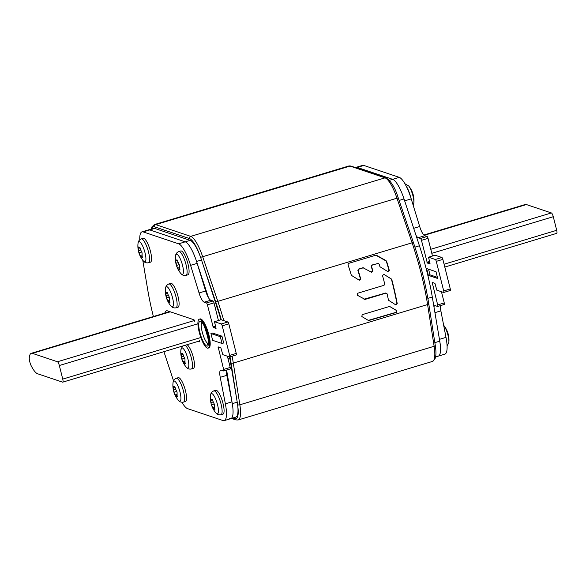 <?xml version="1.0" encoding="UTF-8"?>
<svg xmlns="http://www.w3.org/2000/svg" width="586" height="586" viewBox="0 0 586 586"><rect width="100%" height="100%" fill="white"/><g stroke="black" fill="none" stroke-linecap="round" stroke-linejoin="round"><path stroke-width="0.88" d="M371.531 266.447A104.96 26.89 -106.8 0 1 372.923 271.04L371.502 272.234L363.203 267.853L358.837 269.172L358.2 270.461A104.96 26.89 -106.8 0 1 360.749 279.046L359.321 280.24L351.373 275.347A104.96 26.89 -106.8 0 0 347.996 264.689L348.611 263.385L375.831 255.188L386.584 261.268A104.96 26.89 -106.8 0 1 389.316 270.439L387.895 271.633L379.94 266.74A104.96 26.89 -106.8 0 0 379.149 264.147L377.882 263.429L372.169 265.15L371.209 266.337L371.854 265.048L378.468 263.444L377.567 263.326M363.972 267.941L362.888 267.743L358.522 269.062L357.878 270.351A103.89 26.619 -106.8 0 1 360.434 278.936L359.006 280.13M375.831 255.188L376.256 255.159M383.749 274.27L391.704 279.185A104.96 26.89 -106.8 0 1 397.242 303.702L395.748 304.867L388.481 300.208A104.96 26.89 -106.8 0 0 387.097 293.82L385.918 293.132L365.071 299.409L357.218 295.183L357.475 293.3L384.042 285.301L384.746 284.027A104.96 26.89 -106.8 0 0 382.49 275.545L383.918 274.351L391.397 279.083A103.89 26.619 -106.8 0 1 396.927 303.592L395.425 304.764M385.61 293.022L364.016 299.219M364.756 299.307L364.331 299.329M368.909 320.498L396.363 312.441L396.766 310.609L389.712 306.485L396.436 310.499L396.033 312.331L368.191 320.425M368.521 320.535L361.818 316.521L362.185 314.682L389.309 306.515M372.923 271.04L372.601 270.93A103.89 26.619 -106.8 0 0 371.209 266.337M372.601 270.93L371.187 272.131M363.65 267.839L362.888 267.743M386.086 260.638L376.278 255.166M385.764 260.528L386.269 261.158A103.89 26.619 -106.8 0 1 389.001 270.329L387.58 271.523M388.987 306.405L389.712 306.485M226.614 370.044L232.29 403.666A24.905 6.38 73.2 0 1 230.818 418.631A24.905 6.38 73.2 0 1 229.609 418.572M218.431 320.513L214 302.852A1.78 0.454 -106.8 0 0 213.048 300.977L210.755 300.208A10.673 2.732 73.2 0 1 205.635 290.986L197.174 263.363A24.905 6.38 -106.8 0 0 185.213 241.835L149.782 229.924A24.905 6.38 -106.8 0 0 148.573 229.866A24.905 6.38 73.2 0 1 149.782 229.924L185.213 241.835A24.905 6.38 73.2 0 1 196.566 261.459L208.521 297.798M236.151 354.955A1.78 0.454 -106.8 0 0 236.231 354.962A1.78 0.454 -106.8 0 0 236.246 353.431L228.818 323.86A1.78 0.454 -106.8 0 0 227.866 321.985L221.09 319.707L214.505 321.692L216.044 328.424L213.297 327.508L207.407 304.837A1.78 0.454 -106.8 0 0 206.462 302.962L204.17 302.193A10.673 2.732 73.2 0 1 199.05 292.971L190.589 265.341A24.905 6.38 -106.8 0 0 178.627 243.82L143.196 231.91A24.905 6.38 -106.8 0 0 141.988 231.851L153.517 228.379A24.905 6.38 73.2 0 1 154.719 228.437L190.157 240.348A24.905 6.38 73.2 0 1 201.511 259.972L216.908 306.786A97.84 25.066 73.2 0 1 220.922 319.766M229.595 356.947A97.84 25.066 73.2 0 1 229.778 358.039L237.227 402.172A24.905 6.38 73.2 0 1 235.755 417.144L230.818 418.631A24.905 6.38 -106.8 0 0 231.961 401.857L226.826 375.348A10.673 2.732 73.2 0 1 226.394 370.11M355.387 167.567L356.032 167.369A24.905 6.38 73.2 0 1 357.24 167.428L392.679 179.338A24.905 6.38 73.2 0 1 404.032 198.962L419.43 245.776A97.84 25.066 73.2 0 1 432.3 297.029L439.749 341.169A24.905 6.38 73.2 0 1 438.277 356.134A24.905 6.38 73.2 0 1 437.068 356.076M556.51 233.345A3.56 0.908 -106.8 0 0 556.685 233.36A3.56 0.908 -106.8 0 0 556.7 230.298L553.287 216.703A3.56 0.908 -106.8 0 0 551.389 212.952L526.375 204.551A23.125 5.926 -106.8 0 0 525.254 204.499L423.846 235.045M57.435 361.76A3.56 0.908 73.2 0 1 59.333 365.51L62.746 379.105A3.56 0.908 73.2 0 1 62.731 382.16A3.56 0.908 73.2 0 1 62.563 382.153L37.548 373.743A23.125 5.926 73.2 0 1 31.966 367.239L31.541 366.47A6.05 1.553 73.2 0 1 29.3 357.555L29.381 356.962A23.125 5.926 73.2 0 1 31.307 353.299A23.125 5.926 73.2 0 1 32.428 353.351L57.435 361.76L194.435 320.491M230.122 368.96A1.78 0.454 -106.8 0 0 230.21 368.96A1.78 0.454 -106.8 0 0 230.217 367.429L227.397 356.215M181.938 402.282A24.905 6.38 -106.8 0 0 187.593 408.647L223.024 420.558A24.905 6.38 -106.8 0 0 224.233 420.616A24.905 6.38 -106.8 0 0 225.376 403.842L220.241 377.333A10.673 2.732 73.2 0 1 220.724 370.147A10.673 2.732 73.2 0 1 221.244 370.169L223.537 370.938A1.78 0.454 -106.8 0 0 223.625 370.945A1.78 0.454 -106.8 0 0 223.632 369.414L218.131 346.883L220.871 347.798L222.79 354.662L229.565 356.94A1.78 0.454 -106.8 0 0 229.646 356.947A1.78 0.454 -106.8 0 0 229.653 355.416L222.226 325.845A1.78 0.454 -106.8 0 0 221.281 323.97L214.505 321.692M163.919 351.681L173.529 380.812M142.764 260.191L147.701 289.667A101.759 26.07 -106.8 0 0 153.386 316.528M141.988 231.851A24.905 6.38 -106.8 0 0 139.761 239.762M222.021 343.477L223.669 342.978L221.962 336.181L212.586 333.031L210.938 333.522L212.645 340.32L222.021 343.477L220.314 336.679L210.938 333.522M207.129 344.715A12.094 3.098 -106.8 0 0 206.074 330.57M198.09 341.382L199.592 341.785M199.526 340.312A1.78 0.454 73.2 0 1 199.518 341.836A1.78 0.454 73.2 0 1 199.43 341.836M164.791 313.085A23.125 5.926 -106.8 0 1 166.431 310.836A23.125 5.926 -106.8 0 1 167.552 310.888L193.885 319.744A1.78 0.454 73.2 0 1 194.83 321.619M221.962 336.181L220.314 336.679M415.979 235.301A10.673 2.732 -106.8 0 0 418.214 237.711L420.506 238.48A1.78 0.454 73.2 0 1 421.459 240.355L427.341 263.026L430.087 263.942L428.556 257.21L435.325 259.488A1.78 0.454 73.2 0 1 436.277 261.363L443.705 290.934A1.78 0.454 73.2 0 1 443.697 292.465A1.78 0.454 73.2 0 1 443.609 292.458L436.834 290.18L434.922 283.316L432.175 282.401L437.676 304.932A1.78 0.454 73.2 0 1 437.669 306.463A1.78 0.454 73.2 0 1 437.581 306.456L435.288 305.687A10.673 2.732 -106.8 0 0 434.775 305.665A10.673 2.732 -106.8 0 0 433.97 306.903M446.005 337.375L439.441 339.353A24.905 6.38 73.2 0 1 438.277 356.134L444.862 354.149A24.905 6.38 73.2 0 0 446.005 337.375L440.87 310.866A10.673 2.732 -106.8 0 1 440.445 305.628M356.039 167.786L363.825 165.442A24.905 6.38 73.2 0 0 362.624 165.384L356.032 167.369A24.905 6.38 73.2 0 1 357.24 167.428L392.679 179.338A24.905 6.38 73.2 0 1 404.633 200.859M426.63 268.549L428.337 275.347L437.713 278.497L436.006 271.699L426.63 268.549M428.556 257.21L435.142 255.232L441.91 257.503A1.78 0.454 73.2 0 1 442.862 259.378L450.29 288.949A1.78 0.454 73.2 0 1 450.282 290.48A1.78 0.454 73.2 0 1 450.195 290.473M363.825 165.442L399.264 177.353A24.905 6.38 73.2 0 1 411.218 198.881L419.679 226.504A10.673 2.732 -106.8 0 0 424.799 235.726L427.091 236.495A1.78 0.454 73.2 0 1 428.044 238.37L432.475 256.031M441.448 291.733L444.261 302.947A1.78 0.454 73.2 0 1 444.254 304.478A1.78 0.454 73.2 0 1 444.166 304.478M428.564 269.194L429.985 274.849L437.427 277.354M428.337 275.347L429.985 274.849M413.269 195.028A23.125 23.125 0 0 0 408.654 185.916A10.511 2.696 -106.8 0 1 412.983 195.951A10.511 2.696 -106.8 0 1 413.833 203.115A23.125 23.125 0 0 0 413.269 195.028L412.91 193.79M448.268 334.372L447.909 333.141M178.803 251.533L180.774 250.94A12.453 3.194 -106.8 0 1 188.018 264.088A12.453 3.194 73.2 0 1 187.96 274.783L185.989 275.383A12.453 3.194 73.2 0 0 186.04 264.682A12.453 3.194 73.2 0 0 178.803 251.533C176.738 252.427 175.646 253.965 175.529 256.141A10.511 2.696 73.2 0 1 178.422 255.606A10.511 2.696 73.2 0 1 182.539 265.377A10.511 2.696 73.2 0 1 180.715 273.347C182.019 275.098 183.777 275.779 185.989 275.383M177.639 260.536L176.576 260.858L176.928 260.309C177.39 259.759 177.668 260.184 177.778 261.59L179.594 265.414L179.609 268.864C180.166 270.124 180.063 270.417 179.301 269.758L178.4 269.45L176.459 265.473L175.727 260.902C175.639 259.503 175.734 259.202 176.027 260.008L177.162 260.001M175.8 259.51L176.027 260.008M179.865 270.146L179.301 269.758L179.917 269.567M179.506 268.681L178.422 269.003L178.422 269.692M213.809 390.884L215.78 390.291A12.453 3.194 -106.8 0 1 223.017 403.439A12.453 3.194 73.2 0 1 222.966 414.141L220.988 414.734A12.453 3.194 73.2 0 0 221.047 404.032A12.453 3.194 73.2 0 0 213.809 390.884C211.744 391.778 210.652 393.316 210.535 395.491A10.511 2.696 73.2 0 1 213.429 394.957A10.511 2.696 73.2 0 1 217.545 404.728A10.511 2.696 73.2 0 1 215.714 412.698C217.018 414.448 218.776 415.13 220.988 414.734M212.645 399.886L211.583 400.209L211.934 399.667C212.388 399.11 212.674 399.535 212.784 400.941L214.593 404.765L214.608 408.215C215.172 409.475 215.069 409.768 214.308 409.109L213.407 408.801L212.557 407.526L211.107 403.593L210.726 400.253C210.638 398.854 210.74 398.553 211.033 399.359L212.161 399.352M210.799 398.868L211.033 399.359M214.872 409.504L214.308 409.109L214.923 408.925M214.513 408.032L213.429 408.354L213.421 409.043M176.291 378.27L178.261 377.677A12.453 3.194 -106.8 0 1 185.498 390.833A12.453 3.194 73.2 0 1 185.447 401.527L183.469 402.121A12.453 3.194 73.2 0 0 183.528 391.426A12.453 3.194 73.2 0 0 176.291 378.27C174.225 379.164 173.134 380.702 173.017 382.885A10.511 2.696 73.2 0 1 175.91 382.343A10.511 2.696 73.2 0 1 180.027 392.115A10.511 2.696 73.2 0 1 178.203 400.084C179.499 401.842 181.257 402.516 183.469 402.121M175.126 387.28L174.064 387.595L174.416 387.053C174.87 386.496 175.155 386.921 175.265 388.335L177.075 392.151L177.097 395.601C177.653 396.861 177.551 397.162 176.789 396.495L175.888 396.195L175.038 394.913L173.588 390.979L173.207 387.639C173.119 386.24 173.222 385.947 173.515 386.745L174.643 386.738M173.28 386.255L173.515 386.745M177.353 396.89L176.789 396.495L177.404 396.312M176.994 395.418L175.91 395.748L175.91 396.429M141.285 238.92L143.255 238.326A12.453 3.194 -106.8 0 1 150.499 251.475A12.453 3.194 73.2 0 1 150.441 262.176L148.47 262.77A12.453 3.194 73.2 0 0 148.522 252.068A12.453 3.194 73.2 0 0 141.285 238.92C139.219 239.813 138.128 241.351 138.01 243.534A10.511 2.696 73.2 0 1 140.904 242.992A10.511 2.696 73.2 0 1 145.02 252.764A10.511 2.696 73.2 0 1 143.196 260.733C144.5 262.484 146.258 263.165 148.47 262.77M140.127 247.922L139.058 248.244L139.417 247.702C139.871 247.145 140.149 247.57 140.266 248.977L142.076 252.8L142.09 256.25C142.647 257.51 142.544 257.803 141.783 257.144L140.882 256.844L138.941 252.859L138.208 248.288C138.12 246.889 138.223 246.589 138.508 247.395L139.644 247.387M138.281 246.904L138.508 247.395M142.347 257.54L141.783 257.144L142.398 256.961M141.988 256.067L140.904 256.397L140.904 257.078M168.819 283.961L170.79 283.368A12.453 3.194 -106.8 0 1 178.034 296.516A12.453 3.194 73.2 0 1 177.976 307.218L176.005 307.811A12.453 3.194 73.2 0 0 176.056 297.117A12.453 3.194 73.2 0 0 168.819 283.961C166.754 284.855 165.662 286.393 165.545 288.576A10.511 2.696 73.2 0 1 168.438 288.034A10.511 2.696 73.2 0 1 172.555 297.805A10.511 2.696 73.2 0 1 170.731 305.775C172.035 307.525 173.793 308.207 176.005 307.811M167.662 292.971L166.592 293.286L166.951 292.744C167.406 292.187 167.684 292.612 167.801 294.018L169.61 297.842L169.625 301.292C170.182 302.552 170.079 302.852 169.317 302.186L168.416 301.885L166.475 297.9L165.743 293.33C165.655 291.931 165.757 291.63 166.043 292.436L167.178 292.429M165.816 291.945L166.043 292.436M169.881 302.581L169.317 302.186L169.933 302.002M169.522 301.109L168.438 301.438L168.438 302.12M187.059 344.707A12.453 3.194 -106.8 0 1 193.402 357.702A12.453 3.194 73.2 0 1 193.343 368.396L191.373 368.99A12.453 3.194 73.2 0 0 191.424 358.295A12.453 3.194 73.2 0 0 185.081 345.3M183.022 354.149L181.96 354.464L182.312 353.922C182.773 353.365 183.052 353.79 183.162 355.204L184.978 359.02L184.993 362.47C185.55 363.73 185.447 364.031 184.685 363.364L183.784 363.064L181.843 359.079L181.111 354.508C181.023 353.109 181.118 352.816 181.411 353.614L182.546 353.607M181.184 353.124L181.411 353.614M185.249 363.76L184.685 363.364L185.301 363.181M184.89 362.287L183.806 362.617L183.806 363.298M199.291 319.187A15.119 3.875 73.2 0 0 199.562 333.478A15.119 3.875 73.2 0 0 207.283 348.106A15.119 3.875 -106.8 0 0 208.015 348.143A15.119 3.875 -106.8 0 0 207.737 333.852A15.119 3.875 -106.8 0 0 200.024 319.216A15.119 3.875 73.2 0 0 199.291 319.187L200.112 318.938A15.119 3.875 73.2 0 1 200.844 318.967A15.119 3.875 -106.8 0 1 208.557 333.602A15.119 3.875 -106.8 0 1 208.836 347.894L208.015 348.143M223.823 320.63A104.96 26.89 -106.8 0 0 217.736 301.109L202.595 256.492A26.685 6.834 -106.8 0 0 190.736 236.378L155.73 224.614L350.018 166.08A1.78 1.692 108.6 0 1 351.007 166.094L348.721 166.021A26.685 6.834 73.2 0 1 350.018 166.08L385.024 177.851A26.685 6.834 73.2 0 1 396.883 197.965L412.024 242.582A104.96 26.89 73.2 0 1 427.59 304.544L434.131 346.275A26.685 6.834 73.2 0 1 432.417 361.445L238.128 419.979A26.685 6.834 -106.8 0 0 239.85 404.801L233.301 363.078A104.96 26.89 -106.8 0 0 232.144 356.193M351.007 166.094L386.02 177.866A1.78 1.692 108.6 0 0 385.024 177.851L190.736 236.378A1.78 1.692 -71.4 0 0 189.52 238.575L154.506 226.811A24.905 6.38 -106.8 0 0 151.598 228.958M398.165 197.826L200.595 257.335M413.306 242.443L215.729 301.966L202.558 263.173M428.608 303.358A1.78 0.813 171.1 0 1 428.725 303.577A1.78 0.813 171.1 0 1 427.59 304.544L233.301 363.078A1.78 0.813 -8.9 0 1 231.03 362.88A103.18 26.436 -106.8 0 0 230.02 356.83M435.156 345.088A1.78 0.813 171.1 0 1 435.266 345.308A1.78 0.813 171.1 0 1 434.131 346.275L239.85 404.801A1.78 0.813 -8.9 0 1 237.594 404.633M232.767 418.045L234.766 418.712A1.78 1.692 108.6 0 0 235.843 419.906L238.128 419.979M234.766 418.712A24.905 6.38 -106.8 0 0 237.682 405.351M200.309 256.551A24.905 6.38 -106.8 0 0 189.52 238.575M221.318 319.788A103.18 26.436 -106.8 0 0 215.729 301.966M236.715 399.161L231.03 362.88M154.506 226.811A1.78 1.692 -71.4 0 1 155.73 224.614A26.685 6.834 -106.8 0 0 154.433 224.555L152.016 226.76L151.261 229.06M227.991 358.573L229.778 358.039M215.121 307.32L216.908 306.786M196.566 261.459L201.511 259.972M178.627 243.82L190.157 240.348M143.196 231.91L154.719 228.437M232.29 403.666L237.227 402.172M427.853 298.369L432.3 297.029M414.932 247.131L419.43 245.776M399.117 200.441L404.032 198.962M389.368 180.334L399.264 177.353M434.849 342.642L439.749 341.169M556.7 230.298L444.078 264.227M526.375 204.551L424.161 235.338M551.389 212.952L430.783 249.284M553.287 216.703L431.794 253.306M59.333 365.51L197.929 323.758M32.428 353.351L170.306 311.818M62.746 379.105L200.837 337.507M227.866 321.985L221.281 323.97M228.818 323.86L222.226 325.845M236.246 353.431L229.653 355.416M219.098 347.198L218.124 347.491M230.217 367.429L223.632 369.414M226.826 375.348L220.241 377.333M231.961 401.857L225.376 403.842M197.174 263.363L190.589 265.341M205.635 290.986L199.05 292.971M210.755 300.208L204.17 302.193M213.048 300.977L206.462 302.962M214 302.852L207.407 304.837M215.582 325.963L212.916 326.761M215.78 326.761L213.297 327.508M443.705 290.934L450.29 288.949M436.277 261.363L442.862 259.378M435.325 259.488L441.91 257.503M427.341 263.026L429.824 262.279M426.967 262.279L429.626 261.481M421.459 240.355L428.044 238.37M420.506 238.48L427.091 236.495M418.214 237.711L424.799 235.726M413.679 228.313L419.679 226.504M404.655 200.859L411.218 198.881M434.937 312.653L440.87 310.866M437.676 304.932L444.261 302.947M432.168 283.016L433.149 282.716M410.581 196.874A12.453 3.194 -106.8 0 0 406.179 186.062M447.99 335.309A10.511 2.696 -106.8 0 0 443.661 325.274A23.125 23.125 0 0 1 448.839 342.466A10.511 2.696 -106.8 0 0 447.99 335.309M175.917 263.297L177.888 262.704M176.459 265.473L179.243 264.63M175.727 260.902L176.305 260.726M176.928 260.309L177.455 260.155M177.551 268.168L179.14 267.692M210.916 402.648L212.886 402.055M211.465 404.823L214.242 403.988M210.726 400.253L211.312 400.077M211.934 399.667L212.454 399.505M212.557 407.526L214.146 407.043M173.397 390.042L175.368 389.441M173.947 392.21L176.723 391.375M173.207 387.639L173.793 387.463M174.416 387.053L174.943 386.892M175.038 394.913L176.628 394.437M138.399 250.683L140.369 250.09M138.941 252.859L141.724 252.024M138.208 248.288L138.787 248.112M139.417 247.702L139.937 247.541M140.032 255.562L141.622 255.078M165.933 295.725L167.904 295.132M166.475 297.9L169.259 297.065M165.743 293.33L166.321 293.154M166.951 292.744L167.471 292.582M167.567 300.603L169.156 300.12M182.576 346.055L180.913 349.754A10.511 2.696 73.2 0 1 183.806 349.212A10.511 2.696 73.2 0 1 187.923 358.984A10.511 2.696 73.2 0 1 186.099 366.953C187.403 368.704 189.161 369.385 191.373 368.99M181.301 356.911L183.272 356.31M181.843 359.079L184.627 358.244M181.111 354.508L181.689 354.332M182.312 353.922L182.839 353.761M182.935 361.782L184.524 361.306M206.77 346.07A12.987 3.326 73.2 0 1 199.848 332.387A12.987 3.326 73.2 0 1 200.537 321.26A12.987 3.326 -106.8 0 1 207.459 334.943A12.987 3.326 -106.8 0 1 206.77 346.07M207.971 343.601A11.031 2.827 73.2 0 1 202.617 333.456A11.031 2.827 73.2 0 1 201.95 322.754M386.02 177.866C391.008 181.03 395.074 187.659 398.202 197.753L413.35 242.37C420.448 263.422 425.575 283.829 428.725 303.577L435.266 345.308C436.292 351.651 436.152 356.295 434.841 359.233L432.417 361.445M231.47 418.433L235.843 419.906M348.721 166.021L154.433 224.555M435.588 356.94L438.277 356.134M556.685 233.36L444.789 267.062M31.307 353.299L169.698 311.613M62.731 382.16L199.65 340.913M236.231 354.962L229.646 356.947M230.21 368.96L223.625 370.945M230.818 418.631L224.233 420.616M443.697 292.465L450.282 290.48M437.669 306.463L444.254 304.478M408.654 185.916L404.911 183.718M413.833 203.115L413.218 205.408M448.839 342.466L447.096 346.238M175.529 256.141A23.125 23.125 0 0 0 180.715 273.347M210.535 395.491A23.125 23.125 0 0 0 215.714 412.698M173.017 382.885A23.125 23.125 0 0 0 178.203 400.084M138.01 243.534A23.125 23.125 0 0 0 143.196 260.733M165.545 288.576A23.125 23.125 0 0 0 170.731 305.775M180.913 349.754A23.125 23.125 0 0 0 186.099 366.953M201.723 322.564L201.694 322.556C202.829 318.784 211.165 346.787 208.155 344.004"/></g></svg>
